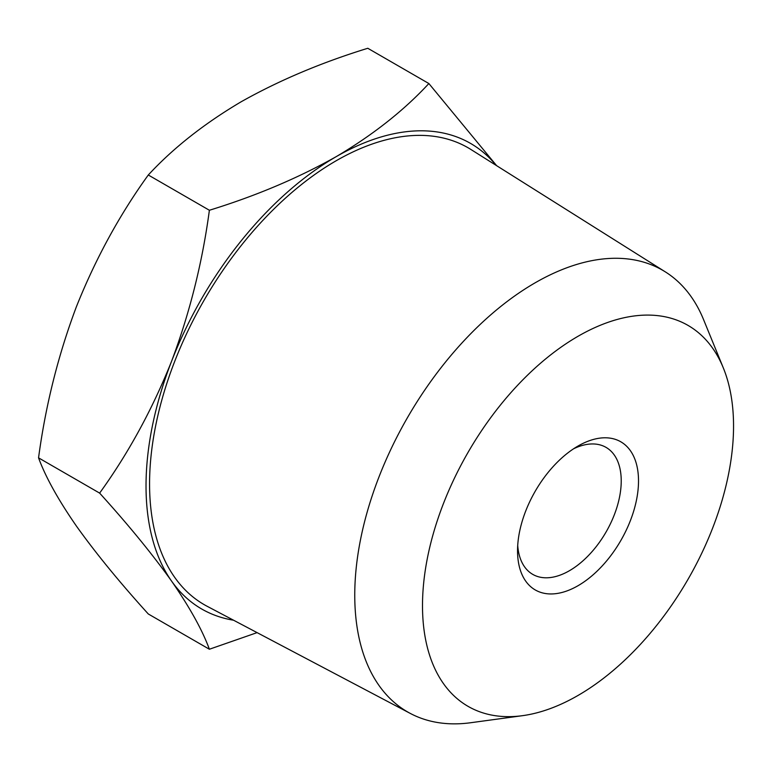 <?xml version="1.0" encoding="UTF-8"?>
<svg xmlns="http://www.w3.org/2000/svg" width="771" height="771" viewBox="0 0 771 771"><rect width="100%" height="100%" fill="white"/><g stroke="black" fill="none" stroke-linecap="round" stroke-linejoin="round"><path stroke-width="1.16" d="M428.869 83.538L367.786 48.274C321.141 62.653 278.9 80.512 241.063 101.83C204.132 123.678 173.205 148.061 148.292 174.998C119.544 214.82 95.594 258.699 76.445 306.617C58.201 355.055 45.576 405.469 38.55 457.849C45.576 477.018 58.201 499.772 76.445 526.111C95.594 552.961 119.544 582.25 148.292 613.976L209.384 649.24C202.359 630.071 189.724 607.317 171.49 580.977C152.34 554.127 128.391 524.839 99.632 493.112C128.391 453.281 152.34 409.411 171.49 361.493C189.724 313.045 202.359 262.641 209.384 210.261C256.02 195.882 298.261 178.024 336.108 156.706C373.039 134.858 403.956 110.465 428.869 83.538L496.64 165.678M257.1 632.625L209.384 649.24M148.292 174.998L209.384 210.261M38.55 457.849L99.632 493.112M517.717 545.511A73.312 42.328 120 0 0 532.732 574.366A73.312 42.328 120 0 0 569.383 570.742A73.312 42.328 120 0 0 617.282 506.133A73.312 42.328 120 0 0 606.045 447.382A73.312 42.328 120 0 0 573.537 448.809M496.148 165.37A268.819 155.202 120 0 0 336.108 156.706A268.819 155.202 120 0 0 171.49 361.493A268.819 155.202 120 0 0 171.49 580.977A268.819 155.202 120 0 0 233.555 620.212M578.028 446.033L578.028 446.033A85.533 49.383 120 0 0 517.543 550.783A85.533 49.383 120 0 0 578.028 585.709A85.533 49.383 120 0 0 638.513 480.95A85.533 49.383 120 0 0 578.028 446.033M410.423 713.493L207.148 606.285A263.807 152.311 -60 0 1 204.199 300.044A263.807 152.311 -60 0 1 470.888 149.468L665.373 271.903A255.008 147.232 120 0 0 407.57 417.458A255.008 147.232 120 0 0 410.423 713.493A255.008 147.232 120 0 0 470.734 722.726L522.536 715.671A219.947 126.984 120 0 0 578.028 695.452A219.947 126.984 120 0 0 723.314 367.912A219.947 126.984 120 0 0 468.055 452.375A219.947 126.984 120 0 0 522.536 715.671M723.314 367.912L703.528 319.522A255.008 147.232 120 0 0 665.373 271.903"/></g></svg>
